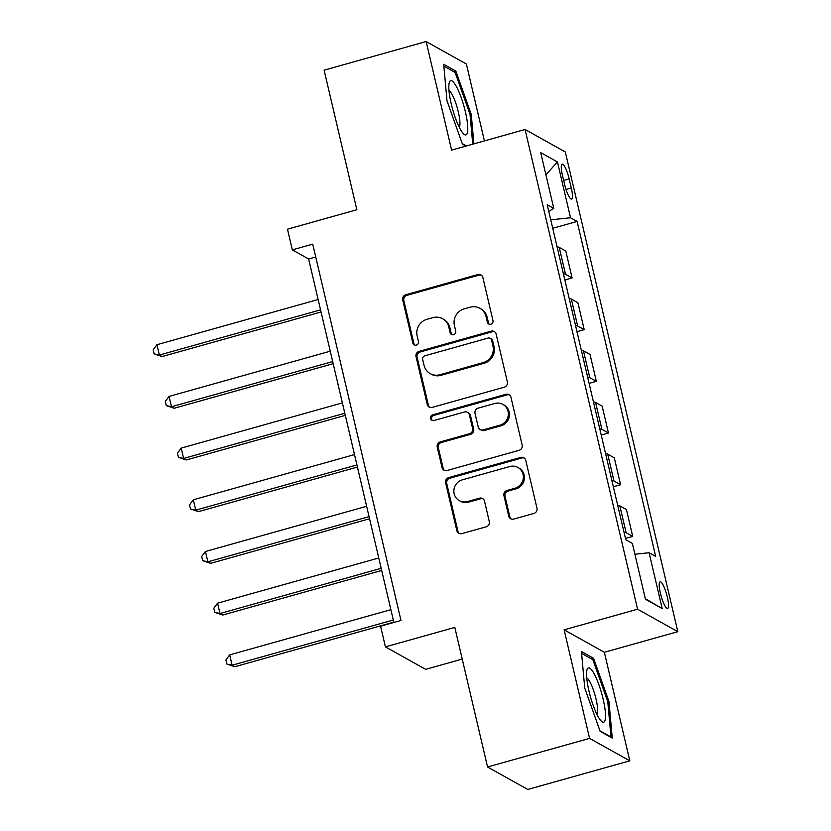 <?xml version="1.0" encoding="UTF-8"?>
<svg xmlns="http://www.w3.org/2000/svg" width="831" height="831" viewBox="0 0 831 831"><rect width="100%" height="100%" fill="white"/><g stroke="black" fill="none" stroke-linecap="round" stroke-linejoin="round"><path stroke-width="1.25" d="M490.83 324.225A2.981 2.857 -60.8 0 0 492.97 320.6L482.853 277.471A4.259 4.072 -60.8 0 0 477.898 274.531L405.788 294.756A4.259 4.072 -60.8 0 0 402.734 299.939L412.851 343.068A2.981 2.857 -60.8 0 0 416.321 345.125A2.981 2.857 -60.8 0 0 418.45 341.489L417.141 335.911A13.608 13.036 -60.8 0 1 426.916 319.322L432.93 317.639A13.608 13.036 -60.8 0 1 442.611 318.74A13.608 13.036 -60.8 0 1 448.792 327.04L450.101 332.618A2.981 2.857 -60.8 0 0 453.57 334.675A2.981 2.857 -60.8 0 0 455.71 331.039L454.401 325.461A13.608 13.036 -60.8 0 1 464.176 308.883L470.18 307.19A13.608 13.036 -60.8 0 1 479.861 308.301A13.608 13.036 -60.8 0 1 486.052 316.59L487.361 322.168A2.981 2.857 -60.8 0 0 490.83 324.225M667.345 597.073A13.867 2.888 74.3 0 0 660.115 581.783A13.867 2.888 74.3 0 0 660.385 593.189A13.867 2.888 74.3 0 0 667.605 608.489A13.867 2.888 74.3 0 0 667.345 597.073M508.738 516.155A4.259 4.072 -60.8 0 0 513.693 519.095L533.928 513.423A4.259 4.072 -60.8 0 0 536.982 508.24L525.743 460.332A4.259 4.072 -60.8 0 0 520.788 457.403L448.678 477.617A4.259 4.072 -60.8 0 0 445.624 482.801L456.853 530.708A4.259 4.072 -60.8 0 0 461.818 533.637L486.249 526.792A4.259 4.072 -60.8 0 0 489.303 521.608L484.494 501.103A4.259 4.072 -60.8 0 0 479.539 498.174L467.417 501.571A11.374 10.896 -60.8 0 1 453.975 489.469A11.374 10.896 -60.8 0 1 462.327 479.851L509.798 466.534A11.374 10.896 -60.8 0 1 523.239 478.635A11.374 10.896 -60.8 0 1 514.898 488.254L506.983 490.477A4.259 4.072 -60.8 0 0 503.929 495.66L508.738 516.155L509.819 516.757A4.259 4.072 -60.8 0 0 511.242 519.001M484.421 140.906L466.378 64.008L426.147 41.55L324.111 70.168L356.852 209.734L287.464 229.19L292.315 249.871L312.726 244.148L400.989 620.477L380.588 626.2L385.428 646.882L425.669 669.339L462.244 659.076M589.584 738.375L629.815 760.832L604.355 652.283L564.124 629.825L589.584 738.375L487.548 766.992L454.817 627.415L385.428 646.882M564.124 629.825L637.585 609.216L525.067 129.501L565.309 151.959L677.826 631.674L637.585 609.216M426.147 41.55L451.607 150.11L525.067 129.501M504.313 387.173A4.259 4.072 -60.8 0 0 507.367 381.99L496.138 334.093A4.259 4.072 -60.8 0 0 491.173 331.154L419.063 351.378A4.259 4.072 -60.8 0 0 416.009 356.561L427.248 404.458A4.259 4.072 -60.8 0 0 432.203 407.398L504.313 387.173M510.94 397.218L522.169 445.115A4.259 4.072 -60.8 0 1 519.115 450.298L447.005 470.523A4.259 4.072 -60.8 0 1 442.05 467.583L437.241 447.088A4.259 4.072 -60.8 0 1 440.295 441.905L469.546 433.699A4.259 4.072 -60.8 0 0 472.6 428.516L469.411 414.918A4.259 4.072 -60.8 0 0 464.446 411.979L434 420.517A2.981 2.857 -60.8 0 1 430.489 417.359A2.981 2.857 -60.8 0 1 432.671 414.835L505.986 394.278A4.259 4.072 -60.8 0 1 510.94 397.218M629.815 760.832L527.789 789.45L487.548 766.992M562.431 175.154L564.561 184.253A13.431 2.794 74.3 0 0 571.562 199.066A13.431 2.794 74.3 0 0 571.302 188.014L569.173 178.914A13.431 2.794 74.3 0 0 562.172 164.102A13.431 2.794 74.3 0 0 562.431 175.154M548.761 211.375L553.789 208.436L547.213 204.758L625.774 539.735L632.36 543.401L645.448 599.234L662.203 608.583L645.323 598.694M553.789 208.436L540.701 152.603L557.445 161.952L570.533 217.774L550.745 219.831M552.729 228.286L577.119 221.451L570.533 217.774M577.119 221.451L655.68 556.427L649.104 552.75L662.203 608.583M604.355 652.283L677.826 631.674M292.315 249.871L308.623 258.971L393.884 622.471M315.728 256.987L308.623 258.971M564.851 279.985L572.102 277.949L565.797 251.066L559.211 247.399A17.337 3.438 166.8 0 0 557.092 246.869M576.984 331.673L584.224 329.647L577.919 302.764L571.344 299.087A17.337 3.438 166.8 0 0 569.214 298.568M589.106 383.371L596.346 381.336L590.041 354.453L583.466 350.786A17.337 3.438 166.8 0 0 581.336 350.256M601.228 435.06L608.469 433.034L602.163 406.151L595.588 402.474A17.337 3.438 166.8 0 0 593.459 401.955M613.351 486.758L620.601 484.722L614.296 457.839L607.71 454.173A17.337 3.438 166.8 0 0 605.591 453.643M625.473 538.446L632.723 536.421L626.418 509.538L619.833 505.861A17.337 3.438 166.8 0 0 617.713 505.341M572.102 277.949L565.516 274.282A17.337 3.438 166.8 0 0 563.397 273.752M584.224 329.647L577.649 325.97A17.337 3.438 166.8 0 0 575.519 325.451M596.346 381.336L589.771 377.669A17.337 3.438 166.8 0 0 587.642 377.139M608.469 433.034L601.893 429.357A17.337 3.438 166.8 0 0 599.764 428.838M620.601 484.722L614.016 481.056A17.337 3.438 166.8 0 0 611.896 480.526M632.723 536.421L626.138 532.744A17.337 3.438 166.8 0 0 624.019 532.224M634.894 554.225L649.104 552.75M545.905 174.79L557.445 161.952M473.899 143.856L471.229 114.335L455.814 71.051L443.692 64.288L446.995 100.811L462.42 144.095L465.962 146.079M612.27 738.105L608.967 701.572L593.552 658.287L581.43 651.525L584.733 688.047L600.148 731.342L612.27 738.105M453.716 71.632L455.814 71.051M470.066 114.668L471.229 114.335M591.443 658.879L593.552 658.287M607.804 701.904L608.967 701.572M489.293 324.225A2.981 2.857 -60.8 0 1 488.451 322.771L487.143 317.193A13.608 13.036 -60.8 0 0 480.952 308.903L479.861 308.301M442.611 318.74L443.692 319.353A13.608 13.036 -60.8 0 1 449.883 327.643L451.191 333.221A2.981 2.857 -60.8 0 0 452.033 334.675M481.44 275.227A4.259 4.072 -60.8 0 0 478.978 275.134L406.868 295.358A4.259 4.072 -60.8 0 0 403.814 300.542L413.931 343.67A2.981 2.857 -60.8 0 0 414.783 345.114M494.725 331.849A4.259 4.072 -60.8 0 0 492.264 331.766L420.154 351.991A4.259 4.072 -60.8 0 0 417.1 357.164L428.339 405.071A4.259 4.072 -60.8 0 0 429.752 407.315M491.578 340.128A2.981 2.857 -60.8 0 0 488.098 338.072L424.807 355.824A2.981 2.857 -60.8 0 0 422.667 359.459L424.049 365.339A13.608 13.036 -60.8 0 0 430.229 373.628A13.608 13.036 -60.8 0 0 439.911 374.739L483.185 362.596A13.608 13.036 -60.8 0 0 492.949 346.018L491.578 340.128L492.658 340.741A2.981 2.857 -60.8 0 0 491.308 338.923L490.217 338.321M430.229 373.628L431.32 374.241A13.608 13.036 -60.8 0 0 441.001 375.342L439.911 374.739M492.658 340.741L494.04 346.62A13.608 13.036 -60.8 0 1 484.265 363.209L441.001 375.342M467.479 412.332L468.559 412.934A4.259 4.072 -60.8 0 1 470.491 415.521L473.68 429.128A4.259 4.072 -60.8 0 1 470.626 434.301L441.386 442.508A4.259 4.072 -60.8 0 0 438.332 447.691L443.141 468.185A4.259 4.072 -60.8 0 0 444.554 470.429M509.528 394.974A4.259 4.072 -60.8 0 0 507.066 394.881L433.761 415.448A2.981 2.857 -60.8 0 0 432.463 420.517M499.888 425.192A11.374 10.896 -60.8 0 0 502.89 404.396A11.374 10.896 -60.8 0 0 494.798 403.471L478.074 408.166A4.259 4.072 -60.8 0 0 475.02 413.35L478.209 426.947A4.259 4.072 -60.8 0 0 483.164 429.876L499.888 425.192L500.979 425.794A11.374 10.896 -60.8 0 0 503.97 404.998L502.89 404.396M480.141 429.534L481.222 430.146A4.259 4.072 -60.8 0 0 484.255 430.489L483.164 429.876M500.979 425.794L484.255 430.489M517.89 467.458L518.98 468.071A11.374 10.896 -60.8 0 1 515.978 488.857L508.073 491.079A4.259 4.072 -60.8 0 0 505.019 496.263L509.819 516.757M459.325 500.646L460.416 501.249A11.374 10.896 -60.8 0 0 468.507 502.173L467.417 501.571M483.081 498.86A4.259 4.072 -60.8 0 0 480.63 498.777L468.507 502.173M524.33 458.089A4.259 4.072 -60.8 0 0 521.878 458.006L449.768 478.23A4.259 4.072 -60.8 0 0 446.714 483.413L457.943 531.31A4.259 4.072 -60.8 0 0 459.356 533.554M318.138 299.513L156.945 344.72L159.365 355.055L162.087 356.572L321.057 311.989M162.087 356.572L154.151 353.892L159.365 355.055L320.558 309.849M154.151 353.892L153.174 349.758L156.945 344.72M330.26 351.201L169.067 396.408L171.487 406.743L174.209 408.26L333.189 363.677M174.209 408.26L166.273 405.59L171.487 406.743L332.68 361.547M166.273 405.59L165.307 401.456L169.067 396.408M342.382 402.9L181.189 448.106L183.62 458.442L186.331 459.959L345.312 415.375M186.331 459.959L178.395 457.279L183.62 458.442L344.813 413.236M178.395 457.279L177.429 453.144L181.189 448.106M354.505 454.588L193.311 499.795L195.742 510.13L198.453 511.647L357.434 467.064M198.453 511.647L190.517 508.977L195.742 510.13L356.935 464.934M190.517 508.977L189.551 504.843L193.311 499.795M366.637 506.287L205.444 551.493L207.864 561.829L210.586 563.345L369.556 518.762M210.586 563.345L202.65 560.665L207.864 561.829L369.057 516.622M202.65 560.665L201.673 556.531L205.444 551.493M467.292 133.053A28.171 5.859 74.3 0 0 461.267 97.778A28.171 5.859 74.3 0 0 449.301 82.549A28.171 5.859 74.3 0 0 449.145 83.173A28.171 5.859 74.3 0 0 452.656 109.38A28.171 5.859 74.3 0 0 463.293 133.604A28.171 5.859 74.3 0 0 467.292 133.053M459.263 127.268A19.29 4.01 74.3 0 0 459.626 126.447A19.29 4.01 74.3 0 0 456.936 106.711A19.29 4.01 74.3 0 0 449 90.683M443.868 66.137L455.097 72.411L470.034 114.356L472.735 144.179M466.43 145.944L462.244 143.607M588.971 691.101A28.171 5.859 74.3 0 0 601.021 720.841A28.171 5.859 74.3 0 0 603.098 698.985A28.171 5.859 74.3 0 0 593.843 673.255A28.171 5.859 74.3 0 0 586.883 670.409A28.171 5.859 74.3 0 0 588.971 691.101M597.001 714.504A19.29 4.01 74.3 0 0 596.045 699.1A19.29 4.01 74.3 0 0 586.738 677.919M581.596 653.384L592.835 659.648L607.773 701.593L610.972 736.983L599.982 730.844M378.759 557.975L217.566 603.181L219.986 613.517L222.708 615.033L381.689 570.461M222.708 615.033L214.772 612.364L219.986 613.517L381.18 568.321M214.772 612.364L213.806 608.23L217.566 603.181M390.882 609.674L229.688 654.88L232.109 665.216L234.83 666.732L393.811 622.149M234.83 666.732L226.894 664.052L232.109 665.216L393.312 620.009M226.894 664.052L225.928 659.918L229.688 654.88M565.516 274.282L559.211 247.399M577.649 325.97L571.344 299.087M589.771 377.669L583.466 350.786M601.893 429.357L595.588 402.474M614.016 481.056L607.71 454.173M626.138 532.744L619.833 505.861M563.678 180.462L569.173 178.914M566.036 189.499L571.302 188.014M487.143 317.193L486.052 316.59M451.191 333.221L450.101 332.618M449.883 327.643L448.792 327.04M413.931 343.67L412.851 343.068M403.814 300.542L402.734 299.939M406.868 295.358L405.788 294.756M478.978 275.134L477.898 274.531M488.451 322.771L487.361 322.168M428.339 405.071L427.248 404.458M417.1 357.164L416.009 356.561M420.154 351.991L419.063 351.378M492.264 331.766L491.173 331.154M484.265 363.209L483.185 362.596M494.04 346.62L492.949 346.018M443.141 468.185L442.05 467.583M438.332 447.691L437.241 447.088M441.386 442.508L440.295 441.905M470.626 434.301L469.546 433.699M473.68 429.128L472.6 428.516M470.491 415.521L469.411 414.918M433.761 415.448L432.671 414.835M507.066 394.881L505.986 394.278M505.019 496.263L503.929 495.66M508.073 491.079L506.983 490.477M515.978 488.857L514.898 488.254M480.63 498.777L479.539 498.174M457.943 531.31L456.853 530.708M446.714 483.413L445.624 482.801M449.768 478.23L448.678 477.617M521.878 458.006L520.788 457.403"/></g></svg>
